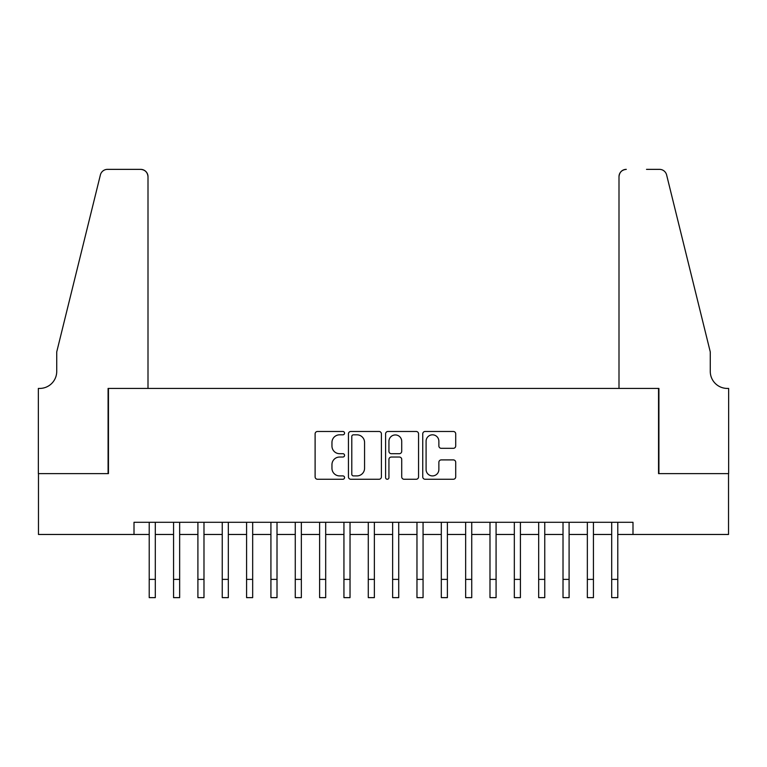 <?xml version="1.0" encoding="UTF-8"?>
<svg xmlns="http://www.w3.org/2000/svg" width="767" height="767" viewBox="0 0 767 767"><rect width="100%" height="100%" fill="white"/><g stroke="black" fill="none" stroke-linecap="round" stroke-linejoin="round"><path stroke-width="1.15" d="M344.556 433.144A1.668 1.668 0 0 0 342.887 431.476L317.5 431.476A2.387 2.387 0 0 0 315.112 433.863L315.112 476.873A2.387 2.387 0 0 0 317.5 479.26L342.887 479.26A1.668 1.668 0 0 0 344.556 477.582A1.668 1.668 0 0 0 342.887 475.914L339.599 475.914A7.641 7.641 0 0 1 331.958 468.263L331.958 464.687A7.641 7.641 0 0 1 339.599 457.036L342.887 457.036A1.668 1.668 0 0 0 344.556 455.368A1.668 1.668 0 0 0 342.887 453.69L339.599 453.69A7.641 7.641 0 0 1 331.958 446.049L331.958 442.463A7.641 7.641 0 0 1 339.599 434.822L342.887 434.822A1.668 1.668 0 0 0 344.556 433.144M453.326 448.321A2.387 2.387 0 0 0 455.713 445.924L455.713 433.863A2.387 2.387 0 0 0 453.326 431.476L425.129 431.476A2.387 2.387 0 0 0 422.742 433.863L422.742 476.873A2.387 2.387 0 0 0 425.129 479.26L453.326 479.26A2.387 2.387 0 0 0 455.713 476.873L455.713 462.29A2.387 2.387 0 0 0 453.326 459.903L441.255 459.903A2.387 2.387 0 0 0 438.868 462.29L438.868 469.519A6.395 6.395 0 0 1 432.483 475.914A6.395 6.395 0 0 1 426.088 469.519L426.088 441.207A6.395 6.395 0 0 1 432.483 434.822A6.395 6.395 0 0 1 438.868 441.207L438.868 445.924A2.387 2.387 0 0 0 441.255 448.321L453.326 448.321M134.004 534.474L38.475 534.474L38.475 473.623L108.454 473.623L108.454 388.428L658.546 388.428L658.546 473.623L728.525 473.623L728.525 534.474L632.996 534.474L632.996 522.298L134.004 522.298L134.004 534.474L149.22 534.474M381.41 433.863A2.387 2.387 0 0 0 379.023 431.476L350.826 431.476A2.387 2.387 0 0 0 348.439 433.863L348.439 476.873A2.387 2.387 0 0 0 350.826 479.26L379.023 479.26A2.387 2.387 0 0 0 381.41 476.873L381.41 433.863M387.977 431.476L416.174 431.476A2.387 2.387 0 0 1 418.561 433.863L418.561 476.873A2.387 2.387 0 0 1 416.174 479.26L404.104 479.26A2.387 2.387 0 0 1 401.716 476.873L401.716 459.423A2.387 2.387 0 0 0 399.329 457.036L391.323 457.036A2.387 2.387 0 0 0 388.936 459.423L388.936 477.582A1.668 1.668 0 0 1 387.258 479.26A1.668 1.668 0 0 1 385.59 477.582L385.59 433.863A2.387 2.387 0 0 1 387.977 431.476M155.308 534.474L173.563 534.474M179.651 534.474L197.905 534.474M203.984 534.474L222.248 534.474M228.326 534.474L246.581 534.474M252.669 534.474L270.924 534.474M277.012 534.474L295.266 534.474M301.354 534.474L319.609 534.474M325.687 534.474L343.942 534.474M350.03 534.474L368.285 534.474M374.373 534.474L392.627 534.474M398.715 534.474L416.97 534.474M423.058 534.474L441.313 534.474M447.391 534.474L465.646 534.474M471.734 534.474L489.988 534.474M496.076 534.474L514.331 534.474M520.419 534.474L538.674 534.474M544.752 534.474L563.016 534.474M569.095 534.474L587.349 534.474M593.437 534.474L611.692 534.474M617.78 534.474L632.996 534.474M353.453 434.822A1.668 1.668 0 0 0 351.785 436.49L351.785 474.236A1.668 1.668 0 0 0 353.453 475.914L356.923 475.914A7.641 7.641 0 0 0 364.565 468.263L364.565 442.463A7.641 7.641 0 0 0 356.923 434.822L353.453 434.822M401.716 441.332A6.395 6.395 0 0 0 395.331 434.937A6.395 6.395 0 0 0 388.936 441.332L388.936 451.303A2.387 2.387 0 0 0 391.323 453.69L399.329 453.69A2.387 2.387 0 0 0 401.716 451.303L401.716 441.332M149.22 579.382L155.308 579.382L155.308 597.637L149.22 597.637L149.22 522.298M155.308 579.382L155.308 522.298M148.002 388.428L148.002 176.669A7.306 7.306 0 0 0 140.706 169.363L107.476 169.363A7.306 7.306 0 0 0 100.391 174.914L56.729 351.919L56.729 371.391A17.037 17.037 0 0 1 39.692 388.428L38.35 388.428L38.35 473.623L108.089 473.623L108.089 388.428L148.002 388.428L148.002 176.669C147.542 172.259 145.107 169.823 140.706 169.363L120.496 169.363M100.391 174.914C102.241 170.916 102.241 170.916 100.391 174.914C102.241 170.916 102.241 170.916 100.391 174.914M56.729 371.391A17.037 17.037 0 0 1 39.692 388.428M618.998 388.428L618.998 176.669L618.998 388.428L658.911 388.428L658.911 473.623L728.65 473.623L728.65 388.428L727.308 388.428A17.037 17.037 0 0 1 710.271 371.391A17.037 17.037 0 0 0 727.308 388.428M696.887 297.644L666.609 174.914L710.271 351.919L710.271 371.391M646.504 169.363L659.524 169.363A7.306 7.306 0 0 1 666.609 174.914C664.759 170.916 664.759 170.916 666.609 174.914C664.759 170.916 664.759 170.916 666.609 174.914M626.294 169.363A7.306 7.306 0 0 0 618.998 176.669C619.458 172.259 621.893 169.823 626.294 169.363M173.563 597.637L179.651 597.637L173.563 597.637L173.563 522.298M179.651 597.637L179.651 522.298M197.905 597.637L203.984 597.637L197.905 597.637L197.905 522.298M203.984 597.637L203.984 522.298M222.248 597.637L228.326 597.637L222.248 597.637L222.248 522.298M228.326 597.637L228.326 522.298M246.581 597.637L252.669 597.637L246.581 597.637L246.581 522.298M252.669 597.637L252.669 522.298M270.924 597.637L277.012 597.637L270.924 597.637L270.924 522.298M277.012 597.637L277.012 522.298M295.266 597.637L301.354 597.637L295.266 597.637L295.266 522.298M301.354 597.637L301.354 522.298M319.609 597.637L325.687 597.637L319.609 597.637L319.609 522.298M325.687 597.637L325.687 522.298M343.942 597.637L350.03 597.637L343.942 597.637L343.942 522.298M350.03 597.637L350.03 522.298M368.285 597.637L374.373 597.637L368.285 597.637L368.285 522.298M374.373 597.637L374.373 522.298M392.627 597.637L398.715 597.637L392.627 597.637L392.627 522.298M398.715 597.637L398.715 522.298M416.97 597.637L423.058 597.637L416.97 597.637L416.97 522.298M423.058 597.637L423.058 522.298M441.313 597.637L447.391 597.637L441.313 597.637L441.313 522.298M447.391 597.637L447.391 522.298M465.646 597.637L471.734 597.637L465.646 597.637L465.646 522.298M471.734 597.637L471.734 522.298M489.988 597.637L496.076 597.637L489.988 597.637L489.988 522.298M496.076 597.637L496.076 522.298M514.331 597.637L520.419 597.637L514.331 597.637L514.331 522.298M520.419 597.637L520.419 522.298M538.674 597.637L544.752 597.637L538.674 597.637L538.674 522.298M544.752 597.637L544.752 522.298M563.016 597.637L569.095 597.637L563.016 597.637L563.016 522.298M569.095 597.637L569.095 522.298M587.349 597.637L593.437 597.637L587.349 597.637L587.349 522.298M593.437 597.637L593.437 522.298M611.692 597.637L617.78 597.637L611.692 597.637L611.692 522.298M617.78 597.637L617.78 522.298M173.563 579.382L179.651 579.382M197.905 579.382L203.984 579.382M222.248 579.382L228.326 579.382M246.581 579.382L252.669 579.382M270.924 579.382L277.012 579.382M295.266 579.382L301.354 579.382M319.609 579.382L325.687 579.382M343.942 579.382L350.03 579.382M368.285 579.382L374.373 579.382M392.627 579.382L398.715 579.382M416.97 579.382L423.058 579.382M441.313 579.382L447.391 579.382M465.646 579.382L471.734 579.382M489.988 579.382L496.076 579.382M514.331 579.382L520.419 579.382M538.674 579.382L544.752 579.382M563.016 579.382L569.095 579.382M587.349 579.382L593.437 579.382M611.692 579.382L617.78 579.382"/></g></svg>
